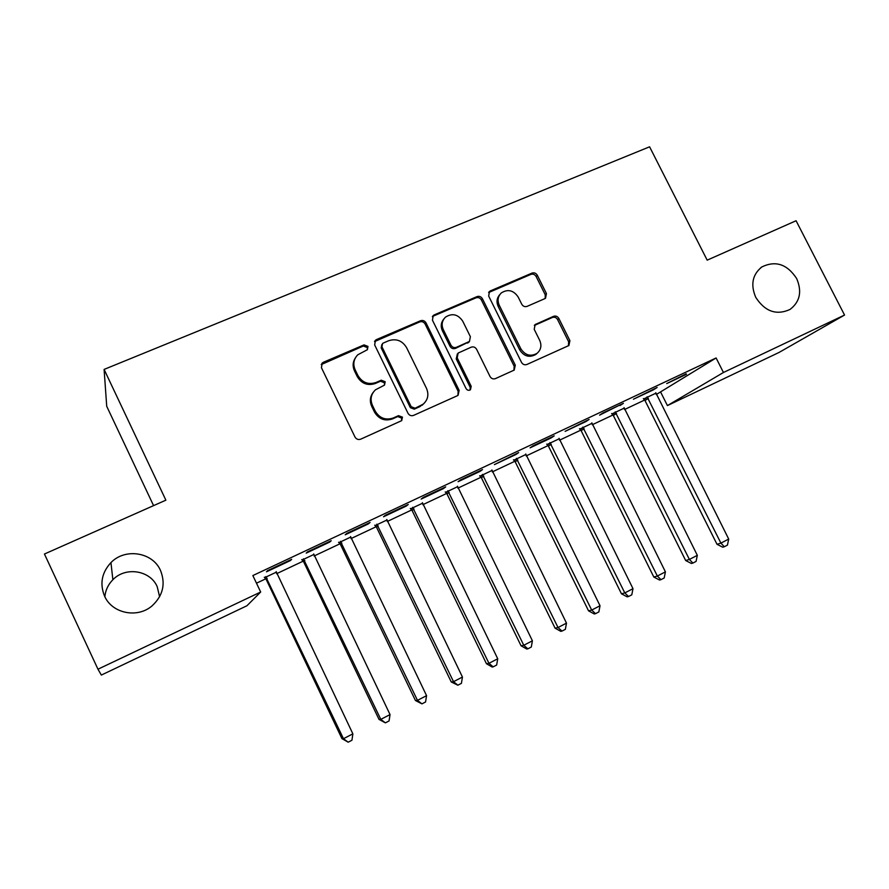 <?xml version="1.0" encoding="UTF-8"?>
<svg xmlns="http://www.w3.org/2000/svg" width="889" height="889" viewBox="0 0 889 889"><rect width="100%" height="100%" fill="white"/><g stroke="black" fill="none" stroke-linecap="round" stroke-linejoin="round"><path stroke-width="1.33" d="M367.979 346.41L364.034 344.888L323.44 362.245L322.207 363.056L321.44 367.724L354.989 437.021C356.356 439.266 358.267 439.977 360.701 439.166L401.695 420.641L402.45 417.141L398.505 415.652L393.316 417.974C385.626 420.519 379.592 418.241 375.236 411.14L372.447 405.395C369.957 399.394 370.957 394.205 375.436 389.827L384.526 385.104L385.181 381.714L381.237 380.203L376.036 382.481C368.324 384.959 362.301 382.659 357.956 375.569L355.167 369.846C352.766 364.146 353.633 359.134 357.756 354.811L367.413 349.688L367.979 346.41M367.424 349.677L367.268 347.532L363.334 346.021L321.229 364.59M401.572 420.741L401.628 418.063L397.705 416.574L392.527 418.897L393.316 417.974M384.481 385.137L384.415 382.737L380.481 381.225L375.302 383.503L376.036 382.481M755.75 297.359C764.973 311.539 776.375 315.584 789.965 309.483C799.956 301.882 802.189 291.581 796.677 278.59C787.21 264.155 775.608 260.277 761.862 266.933C752.427 274.545 750.383 284.691 755.75 297.359M104.558 596.097C112.014 613.466 137.384 618.622 151.975 605.942C162.987 595.752 165.821 583.917 160.498 570.438C152.686 552.191 125.182 547.713 110.947 562.604C101.735 572.605 99.601 583.773 104.558 596.097M159.609 596.763L157.186 586.618C150.197 570.282 125.593 566.349 112.881 579.728C108.169 584.506 105.491 590.174 104.869 596.741M544.757 298.682L545.546 298.215L546.424 293.537L537.3 275.223C536 273.123 534.233 272.412 532.011 273.101L490.417 290.87L489.483 291.459L488.672 296.07L521.51 362.379C522.832 364.523 524.621 365.223 526.888 364.479L568.904 345.51L569.916 340.676L558.837 318.44C557.525 316.328 555.769 315.628 553.547 316.328L535.156 324.552L534.211 329.319L539.723 340.409C541.89 345.588 540.99 349.91 537.012 353.366C530.577 356.856 525.188 355.333 520.843 348.799L499.24 305.205C497.184 300.371 497.918 296.237 501.452 292.825C507.986 288.869 513.564 290.27 518.176 297.037L521.765 304.249C523.076 306.372 524.854 307.083 527.088 306.372L544.757 298.682M656.215 394.56L716.101 357.967L252.854 575.561L260.677 592.018L246.942 605.753L101.335 675.073L97.968 669.206L260.677 592.018M716.101 357.967L723.446 372.491L844.55 315.05L779.031 352.455L667.417 405.584L723.446 372.491M97.968 669.206L44.45 554.014L165.876 500.174L104.102 369.413L649.592 146.807L707.177 260.155L796.077 220.739L844.55 315.05M426.02 322.907C424.698 320.74 422.853 320.029 420.508 320.751L376.58 339.531L375.458 340.265L374.658 344.921L407.995 413.263C409.351 415.474 411.218 416.185 413.596 415.385L457.324 395.738L458.079 395.294L459.135 390.338L426.02 322.907L425.153 324.085C423.82 321.929 421.986 321.207 419.652 321.94L374.536 341.598M434.277 314.873L477.015 296.604C479.304 295.893 481.105 296.615 482.416 298.748L515.287 365.168L514.242 370.068L495.462 378.603C493.162 379.359 491.35 378.658 490.017 376.492L476.615 349.31C475.282 347.154 473.47 346.443 471.17 347.188L458.135 353.055L457.202 357.856L471.192 386.304L470.448 389.771C468.703 390.738 467.247 390.349 466.08 388.593L432.443 320.162L433.254 315.517L434.277 314.873L433.388 316.062L476.004 297.837L477.015 296.604M104.102 369.413L106.713 406.273L153.575 505.63M653.482 389.804L657.138 387.471L633.435 399.228L653.482 389.804L653.237 389.304M624.134 408.173L612.021 413.885M585.862 421.608L589.107 419.464L565.126 431.354L585.862 421.608L585.618 421.097M559.125 438.833L547.102 444.489M515.887 454.523L518.676 452.579L494.406 464.614L515.887 454.523L515.631 454.012M491.939 470.503L480.038 476.115M443.411 488.606L445.711 486.883L423.308 497.418L421.153 499.073L443.411 488.606L443.155 488.083M422.475 503.252L410.696 508.808M368.302 523.932L370.091 522.443L346.854 533.367L345.232 534.778L368.302 523.932L368.046 523.399M350.61 537.134L338.965 542.634M290.414 560.559L291.648 559.325L267.533 570.66L266.489 571.816L290.414 560.559L290.158 560.026M276.223 572.216L264.733 577.628M256.477 583.195L265.833 578.783M276.568 573.716L303.26 561.115M314.095 556.003L340.043 543.757M350.966 538.612L376.203 526.699M387.204 521.51L411.751 509.919M422.831 504.696L446.7 493.428M457.857 488.161L481.071 477.215M492.295 471.915L514.875 461.258M526.166 455.935L548.124 445.567M559.481 440.211L580.839 430.132M592.252 424.753L613.021 414.952M624.489 409.529L644.692 400.006M313.739 554.525L302.171 559.981M329.708 542.079L331.23 540.712L307.561 551.836L306.216 553.125L329.708 542.079L329.452 541.545M386.848 520.054L375.136 525.577M406.184 506.108L408.24 504.496L385.437 515.22L383.537 516.765L406.184 506.108L405.94 505.585M457.502 486.739L445.656 492.328M479.96 471.414L482.516 469.581L460.513 479.927L458.102 481.694L479.96 471.414L479.716 470.892M525.81 454.535L513.842 460.18M551.18 437.921L554.191 435.877L532.956 445.856L530.077 447.845L551.18 437.921L550.924 437.41M591.885 423.375L579.828 429.065M619.966 405.562L623.411 403.328L602.898 412.974L599.575 415.152L619.711 405.073M655.849 393.216L643.703 398.95M686.441 374.302L666.728 383.57L686.186 373.813M660.805 392.405L667.417 405.584M374.68 341.265L375.458 340.265M355.356 357.911C352.733 361.979 352.444 366.312 354.489 370.913L355.167 369.846M375.302 383.503C367.613 385.97 361.601 383.681 357.267 376.614L354.489 370.913M373.18 392.393C370.002 396.65 369.513 401.306 371.713 406.351L372.447 405.395M392.527 418.897C384.848 421.43 378.836 419.163 374.491 412.074L371.713 406.351M457.913 395.405L458.157 391.316L425.153 324.085M383.292 343.043L382.526 343.543L381.959 346.821L411.196 406.729L415.119 408.218L423.175 404.195C427.965 399.839 429.065 394.56 426.498 388.36L406.573 347.621C402.284 340.643 396.338 338.331 388.737 340.709L383.292 343.043M381.826 344.599L381.203 347.943L381.959 346.821M424.142 403.339L419.664 406.74L414.263 409.162L410.351 407.673L381.203 347.943M513.909 370.291L514.153 366.212L481.394 299.982C480.082 297.848 478.282 297.137 476.004 297.837M457.357 353.933L456.235 358.934L470.181 387.304L471.192 386.304M470.125 389.982L470.181 387.304M462.747 321.196C457.991 314.262 452.245 312.906 445.511 317.117C441.989 320.618 441.255 324.774 443.3 329.597L450.956 345.165C452.29 347.332 454.112 348.043 456.435 347.299L469.47 341.443L470.381 336.687L462.747 321.196M443.8 319.073C440.955 322.529 440.477 326.419 442.378 330.752L443.3 329.597M469.225 341.72L455.468 348.41C453.157 349.144 451.334 348.432 450.012 346.277L442.378 330.752M433.388 316.062L432.376 316.706L433.254 315.517M499.918 294.492C496.784 297.904 496.206 301.871 498.173 306.416L499.24 305.205M537.1 353.3L535.834 354.444C529.422 357.923 524.043 356.4 519.709 349.888L498.173 306.416M568.415 345.81L568.649 341.776L557.603 319.607C556.303 317.495 554.547 316.795 552.336 317.506L534.333 325.463M545.19 298.471L545.235 294.77L536.134 276.512C534.834 274.412 533.078 273.701 530.855 274.39L488.628 292.559M264.311 577.239L266.155 579.339L341.921 738.603L343.476 738.715L352.866 733.847L276.19 571.638M265.711 576.583L343.476 738.715L348.188 742.193L341.921 738.603M352.866 733.847L351.944 740.248L348.188 742.193M301.749 559.592L303.582 561.681L379.003 719.39L380.803 719.368L390.038 714.578L313.706 553.958M303.405 558.814L380.803 719.368L385.382 722.857L379.003 719.39M390.038 714.578L389.071 720.946L385.382 722.857M338.553 542.246L340.365 544.312L415.441 700.521L417.486 700.354L426.564 695.654L350.577 536.578M340.454 541.345L417.486 700.354L421.942 703.866L415.441 700.521M426.564 695.654L425.553 701.988L421.942 703.866M374.725 525.199L376.514 527.244L451.256 681.963L453.534 681.674L462.447 677.051L386.815 519.498M376.858 524.188L453.534 681.674L457.857 685.208L451.256 681.963M462.447 677.051L461.413 683.352L457.857 685.208M410.285 508.43L412.063 510.464L486.461 663.727L488.961 663.316L497.729 658.771L422.431 502.707M412.652 507.319L488.961 663.316L493.162 666.861L492.139 667.017L486.461 663.727M497.729 658.771L496.651 665.039L493.162 666.861M445.245 491.95L447.011 493.973L521.065 645.803L523.788 645.27L532.4 640.802L457.457 486.205M447.834 490.728L523.788 645.27L527.866 648.826L526.755 649.037L521.065 645.803M532.4 640.802L531.3 647.036L527.866 648.826M479.638 475.748L481.382 477.749L555.092 628.179L558.025 627.523L566.493 623.133L491.895 469.97M482.438 474.426L558.025 627.523L561.981 631.09L560.792 631.346L555.092 628.179M566.493 623.133L565.36 629.334L561.981 631.09M513.453 459.802L515.187 461.791L588.551 610.843L591.696 610.076L600.019 605.753L525.755 454.001M516.453 458.391L591.696 610.076L595.53 613.666L594.263 613.955L588.551 610.843M600.019 605.753L598.853 611.932L595.53 613.666M546.713 444.122L548.435 446.1L621.455 593.796L624.8 592.919L632.99 588.674L559.07 438.299M549.924 442.611L624.8 592.919L628.523 596.519L627.178 596.852L621.455 593.796M632.99 588.674L631.801 594.819L628.523 596.519M579.439 428.698L581.139 430.654L653.826 577.028L657.36 576.039L665.417 571.86L591.841 422.853M582.84 427.098L657.36 576.039L660.983 579.65L659.56 580.039L653.826 577.028M665.417 571.86L664.194 577.983L660.983 579.65M611.632 413.529L613.321 415.463L685.675 560.526L689.397 559.437L697.32 555.336L624.078 407.662M615.221 411.84L689.397 559.437L692.909 563.059L691.409 563.482L685.675 560.526M697.32 555.336L696.076 561.415L692.909 563.059M643.325 398.594L644.992 400.517L717.012 544.301L720.901 543.112L728.702 539.067L655.793 392.705M647.081 396.816L720.901 543.112L724.313 546.735L722.746 547.202L717.012 544.301M728.702 539.067L727.435 545.124L724.313 546.735M363.334 346.021L364.034 344.888M397.705 416.574L398.505 415.652M380.481 381.225L381.237 380.203M357.267 376.614L357.956 375.569M374.491 412.074L375.236 411.14M322.851 363.334L323.44 362.245M458.157 391.316L459.135 390.338M375.847 340.676L376.58 339.531M419.652 321.94L420.508 320.751M410.351 407.673L411.196 406.729M414.263 409.162L415.119 408.218M419.664 406.74L420.53 405.795M481.394 299.982L482.416 298.748M514.153 366.212L515.287 365.168M456.235 358.934L457.202 357.856M450.012 346.277L450.956 345.165M455.468 348.41L456.435 347.299M467.603 343.098L468.603 341.976M519.709 349.888L520.843 348.799M534.734 325.252L535.9 324.107M552.336 317.506L553.547 316.328M557.603 319.607L558.837 318.44M568.649 341.776L569.916 340.676M489.372 292.125L490.417 290.87M530.855 274.39L532.011 273.101M536.134 276.512L537.3 275.223M545.235 294.77L546.424 293.537M265.211 578.072L266.2 577.028M266.155 579.339L267.145 578.306M302.649 560.414L303.894 559.259M303.582 561.681L304.827 560.514M339.442 543.068L340.932 541.79M340.365 544.312L341.854 543.046M375.603 526.01L377.336 524.621M376.514 527.244L378.258 525.866M411.151 509.241L413.118 507.752M412.063 510.464L414.03 508.986M446.111 492.75L448.3 491.161M447.011 493.973L449.212 492.384M480.493 476.537L482.894 474.848M481.382 477.749L483.794 476.06M514.298 460.602L516.909 458.813M515.187 461.791L517.809 460.013M547.557 444.911L550.369 443.033M548.435 446.1L551.258 444.222M580.273 429.476L583.284 427.52M581.139 430.654L584.162 428.698M612.465 414.296L615.666 412.252M613.321 415.463L616.533 413.418M644.136 399.361L647.525 397.227M644.992 400.517L648.392 398.394M112.881 579.728L110.947 562.604M760.806 267.689L761.862 266.933M321.629 364.146L322.207 363.056M422.297 405.14L423.175 404.195M468.47 342.565L469.47 341.443M535.834 354.444L537.012 353.366M534.578 325.118L535.156 324.552M488.739 292.348L489.483 291.459"/></g></svg>
